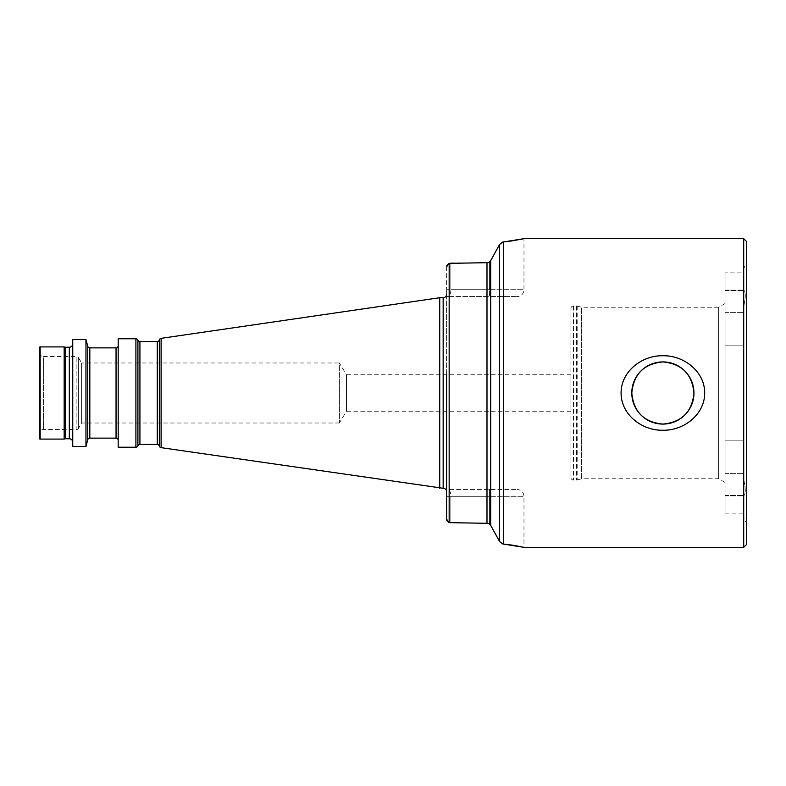 <?xml version="1.0" encoding="UTF-8"?>
<svg xmlns="http://www.w3.org/2000/svg" width="786" height="786" viewBox="0 0 786 786"><rect width="100%" height="100%" fill="white"/><g stroke="black" fill="none" stroke-linecap="round" stroke-linejoin="round"><path stroke-width="0.59" stroke-dasharray="3.93 2.95" d="M522.533 238.973L523.977 238.659L523.977 289.68L489.462 289.68L489.462 296.538L517.119 296.538L448.04 296.538L489.462 296.538L489.462 289.68L523.977 289.68A6.858 6.858 0 0 1 517.119 296.538M725.046 272.85L725.046 312.396L725.046 290.103L725.046 290.673L743.487 290.673L743.487 272.85L743.487 290.673L725.046 290.673L725.046 272.85L743.487 272.85M725.046 290.103L743.487 290.103L725.046 290.103M743.487 516.864L743.487 495.868C745.865 494.689 745.865 488.863 743.487 478.399L743.487 307.601C745.865 297.128 745.865 291.301 743.487 290.132C745.865 291.311 745.865 297.137 743.487 307.601L743.487 478.399C745.865 488.872 745.865 494.699 743.487 495.868L743.487 516.864L746.7 523.761L746.7 262.239L746.7 523.761M725.046 303.543L725.046 482.457L725.046 303.543L718.62 307.257L718.62 478.743L718.62 307.257L581.64 307.257L581.64 478.743L577.17 479.941A2.574 2.574 0 0 1 576.502 480.03L573.495 480.03A2.574 2.574 0 0 1 570.921 477.456L570.921 308.544L570.921 477.456M725.046 482.457L718.62 478.743L581.64 478.743L581.64 307.257L577.17 306.059A2.574 2.574 0 0 0 576.502 305.97L573.495 305.97A2.574 2.574 0 0 0 570.921 308.544M743.487 269.136L743.487 290.132L743.487 269.136L746.7 262.239M39.3 433.725L39.3 352.275A4.284 4.284 0 0 0 43.584 356.559L43.584 429.441L43.584 356.559L76.89 356.559L76.89 429.441L43.584 429.441A4.284 4.284 0 0 0 39.3 433.725L39.3 352.275M78.384 428.586A1.719 1.719 0 0 1 76.89 429.441L76.89 356.559A1.719 1.719 0 0 1 78.384 357.414L78.384 428.586L78.384 357.414L81.597 362.985L81.597 423.015L78.384 428.586M339.405 423.015L81.597 423.015L81.597 362.985L339.405 362.985L339.405 423.015L339.405 362.985L346.488 374.775L346.488 411.225L339.405 423.015M570.921 411.225L346.488 411.225L346.488 374.775L570.921 374.775L570.921 411.225L570.921 374.775M446.595 491.712L446.595 296.538L446.595 491.712M446.595 294.288L446.595 289.68L446.595 294.288M118.185 345.732L118.185 440.268L118.185 345.732M72.744 343.806L72.744 442.194L72.744 343.806M64.167 346.911L64.167 439.089M743.487 440.15L725.046 440.15L725.046 345.85L743.487 345.85L725.046 345.85L725.046 440.15L743.487 440.15M446.595 519.222L446.595 496.32L446.595 519.222L446.595 496.32L450.879 496.32C450.702 492.183 449.749 489.904 448.04 489.462L517.119 489.462L448.04 489.462C449.749 489.904 450.702 492.183 450.879 496.32L446.595 496.32M446.595 266.778L446.595 289.68L450.879 289.68C450.702 293.817 449.749 296.096 448.04 296.538L446.595 296.538L448.04 296.538C449.749 296.096 450.702 293.817 450.879 289.68L446.595 289.68L446.595 266.778M446.595 374.775L446.595 411.225M449.16 522.651L486.986 523.122L486.986 262.878L450.879 262.878L450.879 289.68L489.462 289.68L450.879 289.68L450.879 262.878L449.16 263.349L449.16 522.651M488.293 523.329L490.7 525.343L499.611 541.583L503.325 544.069L503.325 241.931M743.703 238.659L743.703 547.341M520.961 546.692L523.977 547.341L523.977 496.32L489.462 496.32L523.977 496.32C523.574 492.154 521.285 489.875 517.119 489.462M502.225 242.167L499.611 244.417L499.611 541.583M488.293 262.671L490.7 260.657L490.7 525.343M39.3 347.766L39.3 438.234M72.744 339.601L72.744 446.399M85.959 339.601L85.959 446.399M118.185 338.766L118.185 447.234M439.728 297.717L439.728 488.283M725.046 345.85L725.046 312.396L725.046 345.85M725.046 440.15L725.046 513.15L725.046 440.15M746.7 241.656L746.7 544.344M450.879 523.122L450.879 496.32L489.462 496.32L450.879 496.32L450.879 523.122M725.046 495.327L743.487 495.327L725.046 495.327M725.046 312.396L743.487 312.396L725.046 312.396M489.462 262.062L489.462 289.68L489.462 262.062M573.495 305.97L573.495 480.03L573.495 305.97M576.502 305.97L576.502 480.03L576.502 305.97M577.17 306.059L577.17 479.941L577.17 306.059M443.157 297.717L443.157 488.283M159.342 339.935L159.342 446.065M157.269 341.556L157.269 444.444M139.918 341.556L139.918 444.444M137.904 340.161L137.904 445.839M116.043 347.874L116.043 438.126M89.82 347.874L89.82 438.126M87.747 346.292L87.747 439.708M69.315 347.235L69.315 438.765M65.611 347.235L65.611 438.765M40.155 346.911L40.155 439.089M135.899 338.766L135.899 447.234M161.11 338.344L161.11 447.656M489.462 523.938L489.462 489.462L489.462 523.938M725.046 473.604L743.487 473.604L725.046 473.604M725.046 495.897L743.487 495.897L725.046 495.897M725.046 513.15L743.487 513.15"/><path stroke-width="1.18" d="M662.883 361.914A31.086 31.086 0 0 0 631.797 393A31.086 31.086 0 0 0 662.883 424.086C681.786 422.249 692.142 411.893 693.969 393.02C692.132 374.087 681.767 363.721 662.883 361.914C643.98 363.741 633.624 374.107 631.797 393.01C633.644 411.913 644.009 422.269 662.883 424.086A31.086 31.086 0 0 0 693.969 393A31.086 31.086 0 0 0 662.883 361.914M662.883 430.237C642.26 430.787 621.038 414.733 621.087 393.098C620.92 371.316 642.309 355.174 662.883 355.763C683.486 355.233 704.708 371.218 704.688 392.892C704.875 414.605 683.535 430.816 662.883 430.237M490.7 525.343L489.462 523.938L486.986 523.122L486.986 262.878L489.462 262.062L490.7 260.657L490.7 525.343L499.611 541.583L499.611 244.417L490.7 260.657L499.611 244.417L503.325 241.931L511.715 240.929M743.703 238.659L743.703 547.341L746.7 544.344L746.7 241.656L743.703 238.659L523.977 238.659L502.225 242.167M137.904 445.839L137.904 340.161A2.142 2.142 0 0 0 135.899 338.766L118.185 338.766L118.185 447.234L135.899 447.234A2.142 2.142 0 0 0 137.904 445.839A2.142 2.142 0 0 1 139.918 444.444L157.269 444.444A2.142 2.142 0 0 1 159.342 446.065A2.142 2.142 0 0 0 161.11 447.656L443.157 488.283A3.429 3.429 0 0 1 446.595 491.712M443.157 488.283L443.157 297.717A3.429 3.429 0 0 0 446.595 294.288M443.157 297.717L439.728 297.717L439.728 488.283M161.11 447.656L161.11 338.344L439.728 297.717M161.11 338.344A2.142 2.142 0 0 0 159.342 339.935A2.142 2.142 0 0 1 157.269 341.556L139.918 341.556A2.142 2.142 0 0 1 137.904 340.161M87.747 439.708L87.747 346.292L85.959 339.601L85.959 446.399L87.747 439.708A2.142 2.142 0 0 1 89.82 438.126L116.043 438.126A2.142 2.142 0 0 1 118.185 440.268M116.043 438.126L116.043 347.874A2.142 2.142 0 0 0 118.185 345.732M116.043 347.874L89.82 347.874A2.142 2.142 0 0 1 87.747 346.292M85.959 339.601L72.744 339.601L72.744 446.399L85.959 446.399M69.315 438.765L69.315 347.235L65.611 347.235A3.429 3.429 0 0 1 64.167 346.911L64.167 439.089A3.429 3.429 0 0 1 65.611 438.765L69.315 438.765A3.429 3.429 0 0 1 72.744 442.194M69.315 347.235A3.429 3.429 0 0 0 72.744 343.806M64.167 346.911L40.155 346.911A0.855 0.855 0 0 0 39.3 347.766L39.3 438.234A0.855 0.855 0 0 0 40.155 439.089L40.155 346.911M64.167 439.089L40.155 439.089M743.703 547.341L523.977 547.341L503.325 544.069L511.715 545.071M446.861 520.509L449.16 522.651L446.595 519.222L446.595 374.775M446.595 411.225L446.595 496.32M446.861 265.491L449.16 263.349L446.595 266.778M488.293 523.329L449.16 522.651L449.16 263.349L488.293 262.671M511.853 545.091L520.961 546.692M511.853 240.909L522.533 238.973M499.611 541.583L502.706 543.971M159.342 446.065L159.342 339.935M157.269 444.444L157.269 341.556M139.918 444.444L139.918 341.556M135.899 447.234L135.899 338.766M89.82 438.126L89.82 347.874M65.611 438.765L65.611 347.235M503.325 241.931L503.325 544.069"/></g></svg>
